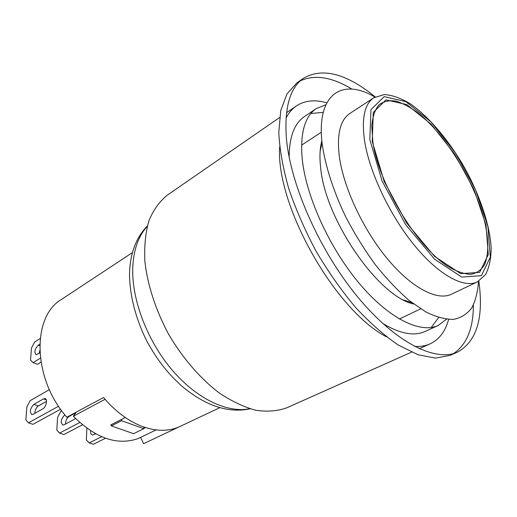 <?xml version="1.0" encoding="UTF-8"?>
<svg xmlns="http://www.w3.org/2000/svg" width="517" height="517" viewBox="0 0 517 517"><rect width="100%" height="100%" fill="white"/><g stroke="black" fill="none" stroke-linecap="round" stroke-linejoin="round"><path stroke-width="0.78" d="M40.94 362.152L37.437 364.285L33.082 362.643L40.371 358.178M39.764 350.739L39.163 353.376M40.152 338.538L34.658 342.015L31.466 348.07L30.529 360.084L33.082 362.643M39.88 352.93L36.184 354.714C33.999 352.284 34.691 349.098 38.271 345.156L39.744 344.232M60.599 409.212L33.004 424.334L28.467 422.841L58.55 406.226M46.504 401.347L38.361 405.942C36.177 407.564 34.994 410.039 34.801 413.348M49.361 389.631L30.167 400.662L26.858 406.918L25.85 419.823L28.467 422.841M42.872 408.844L33.14 414.272L31.86 414.569C29.417 411.907 30.089 408.514 33.876 404.391L43.551 398.885L44.914 398.568C47.9 398.736 46.233 407.202 42.872 408.844M82.468 424.864L63.875 434.538L59.558 433.11L79.754 422.525M75.825 412.844L68.961 416.521C66.667 418.195 65.517 420.702 65.497 424.037M61.749 410.808L60.812 411.319L57.574 417.426L56.818 430.112L59.558 433.11M75.379 418.343L73.944 419.558L64.14 424.761L62.835 425.032C60.289 422.37 60.903 419.041 64.677 415.041L64.916 414.912M105.526 438.235L93.338 444.277L89.208 442.914L101.623 436.723M94.74 433.33L94.811 434.196M86.856 428.27L86.371 439.922L89.208 442.914M95.6 433.802L92.388 435.01C91.044 434.635 90.488 433.265 90.714 430.907M179.386 426.751L143.577 443.676L140.598 437.369M132.442 252.613L61.575 299.349C31.757 316.385 32.461 378.528 66.822 417.213L103.529 397.521C115.711 411.816 128.946 421.575 143.228 426.796C157.103 431.553 169.376 431.437 180.039 426.447L219.673 407.719M111.323 425.885L133.573 433.679L143.849 428.671L121.573 420.715L111.323 425.885L111.355 424.606M143.868 427.023L143.849 428.671M121.598 419.423L121.573 420.715M129.916 432.399L115.091 427.204M111.342 425.22L110.78 424.896L125.334 417.529M145.477 427.559L143.855 428.354M105.054 399.311L73.362 416.23L76.38 412.088M156.115 429.924L137.923 438.655C117.068 445.725 95.548 438.248 73.362 416.23M373.752 97.797L349.789 113.52C340.341 119.899 336.819 133.929 339.217 155.617C343.101 186.495 362.669 228.902 387.052 258.403C411.454 287.956 437.214 301.191 451.425 294.244L477.307 281.933L485.515 274.663C489.276 267.47 491.15 258.39 491.15 247.423C489.664 224.326 479.737 195.252 464.66 167.87C449.099 140.76 429.401 117.165 410.433 103.898C401.063 98.198 392.332 95.083 384.228 94.559L373.752 97.797C364.672 103.93 361.564 117.928 364.42 139.784C368.938 170.927 389.101 214.122 413.645 244.399C438.209 274.74 463.659 288.622 477.307 281.933M382.651 323.403C399.951 333.782 414.111 336.464 425.123 331.449L438.164 325.49C420.289 333.924 388.513 318.44 358.753 282.793C329.012 247.223 305.844 195.781 302.187 158.629C300.073 133.173 304.739 116.506 316.204 108.622L325.846 104.764M431.21 327.513L438.642 317.528M323.254 112.344L310.859 113.507M316.204 108.622L304.332 116.668C294.328 123.479 289.268 136.966 289.145 157.142M446.468 319.254L438.164 325.49M448.601 319.448C445.363 331.423 439.185 339.566 430.079 343.876C425.51 345.918 420.308 346.758 414.466 346.39M386.561 336.871C334.887 310.303 275.535 204.758 279.671 146.802M286.037 118.012C288.751 112.829 292.176 108.822 296.293 105.985C304.707 100.434 314.872 99.387 326.783 102.838M279.581 117.533L167.262 195.18C159.604 201.372 153.523 209.812 149.012 220.494C145.568 232.366 144.178 245.866 144.844 260.995C147.377 284.505 155.623 310.09 168.658 334.325C182.591 358.055 200.176 378.392 218.943 392.765C231.532 401.192 243.785 407.021 255.721 410.246C267.199 411.939 277.571 411.125 286.838 407.797L411.526 352.155M374.909 97.093C342.364 77.621 316.042 93.616 322.162 143.72C325.187 165.485 333.271 190.851 345.576 216.558C354.462 233.568 364.362 249.595 375.284 264.639C386.535 278.741 397.883 290.728 409.328 300.616L425.762 311.887C436.135 316.992 445.447 319.487 453.693 319.351C461.177 317.787 467.219 313.955 471.821 307.854C475.556 300.642 477.786 291.788 478.509 281.313M478.826 281.125C483.912 317.845 476.764 341.537 457.383 352.193C435.14 362.197 395.162 342.441 357.376 296.571C319.616 250.816 290.47 184.892 286.424 138.556C284.201 107.982 289.85 87.903 303.363 78.326C321.794 67.578 344.845 73.052 372.524 94.753L375.232 96.918M351.967 89.131C331.824 76.975 314.575 74.241 300.203 80.91M303.363 78.326L296.719 83.043L286.929 93.991L280.757 110.586L278.779 132.436C279.639 149.368 282.935 168.025 288.68 188.408C295.795 209.359 304.952 230.349 316.158 251.372C328.301 271.871 341.478 290.599 355.69 307.563C370.12 323.054 384.351 335.565 398.381 345.097L418.072 354.759L435.456 358.107L449.9 355.418L457.383 352.193M453.532 353.557C466.696 344.742 473.32 328.573 473.398 305.056M321.845 140.721C319.855 147.946 319.441 156.813 320.605 167.308C324.909 219.279 378.496 296.732 413.665 303.996M38.271 345.156L39.706 345.718M43.551 398.885L46.246 399.835M33.876 404.391L38.361 405.942M64.677 415.041L65.148 415.209M68.438 416.347L68.961 416.521M372.246 141.412L384.157 181.383L406.75 223.118L434.519 256.367L460.686 273.635L479.64 272.381L488.281 254.616L486.019 225.115L474.057 189.674L454.714 154.137L431.029 124.061L406.698 104.55L385.973 99.871L373.28 112.454L372.246 141.412M372.854 141.981L371.768 125.857C372.615 116.739 374.98 109.759 378.871 104.919C383.511 101.403 389.185 100.13 395.912 101.106C403.06 103.31 410.672 107.439 418.751 113.494C447.438 136.611 476.687 185.642 485.385 224.759C488.778 241.491 488.546 254.739 484.688 264.497C481.405 269.926 476.777 273.209 470.806 274.34C464.13 274.113 456.505 271.464 447.935 266.397C416.657 246.577 378.838 184.194 372.854 141.981M369.817 139.616L370.96 109.591L384.215 96.634L405.755 101.597L430.971 121.876L455.483 153.038L475.504 189.81L487.912 226.504L490.31 257.123L481.417 275.658L461.791 277.086L434.597 259.224L405.683 224.649L382.166 181.196L369.817 139.616M147.216 226.407C138.084 236.34 133.25 250.661 132.714 269.37C132.126 301.088 147.817 341.621 172.413 370.359C197.042 399.111 227.642 413.29 249.737 408.701M403.816 300.015L412.01 302.742M322.059 142.789L320.126 151.203M44.914 398.568L45.418 398.749M250.073 408.805C228.223 413.426 205.482 405.871 181.855 386.147C168.852 374.263 158.764 362.423 147.448 342.351C135.822 319.448 129.541 295.246 129.502 273.235C130.252 253.072 136.191 237.348 147.306 226.065M296.293 105.985L286.521 112.738M430.079 343.876L419.229 348.716M399.35 319.008L420.689 308.856M301.579 145.154L321.335 132.19"/></g></svg>
